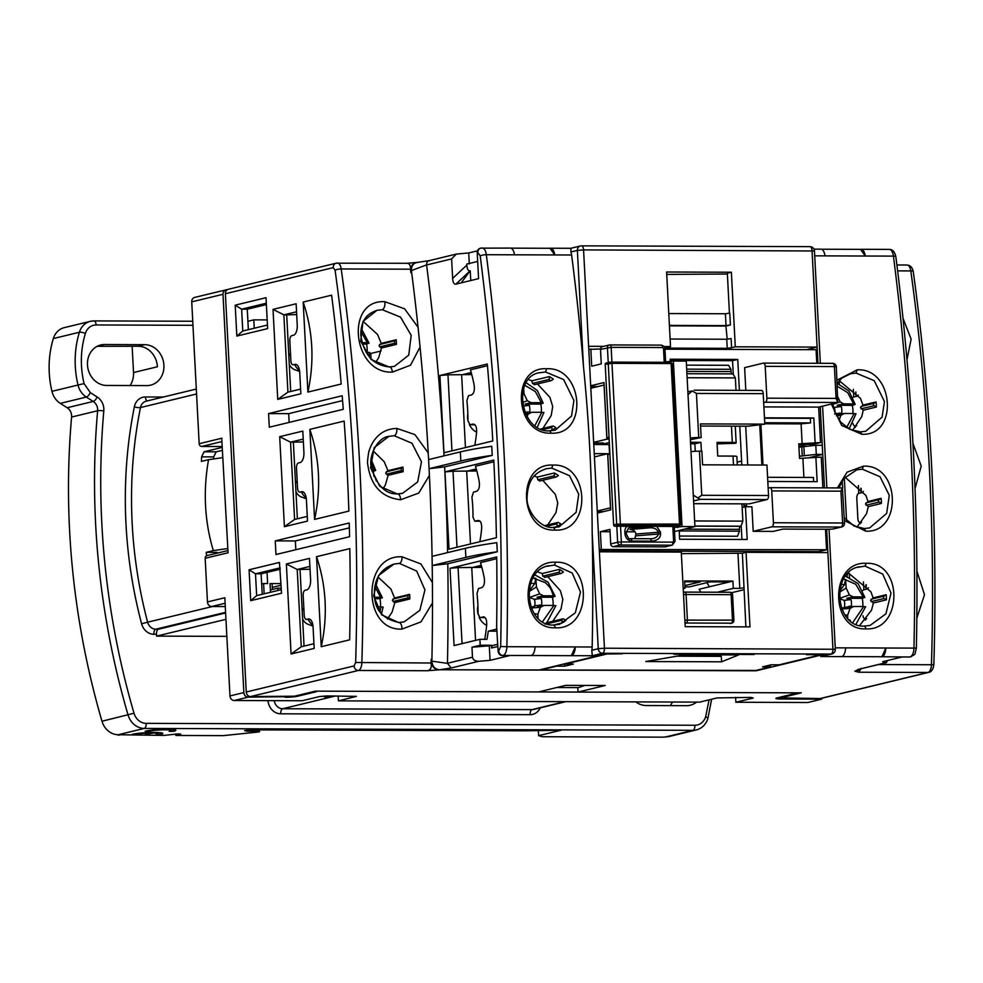 <?xml version="1.0" encoding="UTF-8"?>
<svg xmlns="http://www.w3.org/2000/svg" width="983" height="983" viewBox="0 0 983 983"><rect width="100%" height="100%" fill="white"/><g stroke="black" fill="none" stroke-linecap="round" stroke-linejoin="round"><path stroke-width="1.47" d="M844.52 523.214A3.662 3.662 0 0 1 841.718 526.974A3.662 3.195 -103.6 0 1 841.055 527.048A3.662 1.745 -89.8 0 0 842.222 525.684A3.662 1.745 -89.8 0 0 842.591 522.993L844.52 523.214L842.406 487.937L770.021 487.679A3.662 1.745 90.2 0 1 771.741 490.922L773.412 522.747A3.662 1.745 90.2 0 1 771.864 526.814L753.199 531.324L751.909 506.773L745.47 506.749L747.191 539.483L679.609 539.249L679.142 530.415M674.522 531.533L694.932 526.605L682.055 526.556L672.888 527.588L673.601 541.228L672.851 542.137L621.354 541.952A2.74 1.315 -89.8 0 1 620.199 545A2.74 2.396 -103.6 0 1 617.643 542.26L621.354 541.952L620.531 526.274M745.814 390.374L744.623 367.642L763.287 363.132A3.662 1.745 90.2 0 1 763.484 363.108A3.662 1.745 90.2 0 1 765.216 366.34L766.875 398.176L836.066 398.41L837.737 402.477L818.642 407.097L820.498 442.559L813.125 444.353L798.786 444.304M599.261 549.472L826.556 549.767L818.741 551.647L599.347 550.898M746.589 505.938L743.959 505.938L743.848 503.861M741.809 464.959L739.769 426.167M588.78 349.42L600.502 348.965M664.975 349.186L816.074 349.702L816.787 363.292M746.638 506.749L746.564 505.299L743.959 505.938M768.153 488.109L769.812 487.703A3.662 1.745 90.2 0 1 770.021 487.679M745.704 426.192L747.744 464.984M766.875 398.176A3.662 1.745 90.2 0 1 765.327 402.231L763.68 402.625M825.487 529.235L826.556 549.767M820.498 442.559L798.761 443.874L799.535 458.422L821.26 457.12L822.869 487.863M590.808 348.928L591.717 366.204L601.264 363.894L600.502 349.346A2.74 2.396 76.4 0 1 602.763 346.618M670.308 361.793L670.173 359.2L737.754 359.434L739.376 390.349M590.685 385.791L603.992 382.571L606.904 438.037L609.03 437.128M733.269 374.412L732.544 360.7L670.246 360.478M597.689 386.589L590.734 386.565M742.153 507.547L745.47 506.749M635.092 531.828L626.294 531.791M610.062 531.742L600.38 531.705L601.289 548.981M841.718 526.974L832.81 529.038A9.154 0.934 177 0 1 827.108 529.235L782.861 529.087L773.314 531.398L753.199 531.324M767.588 477.308L813.433 477.468L813.654 481.633M759.773 425.234L761.862 465.033M764.491 418.193L810.336 418.353L810.57 422.899L764.725 422.739M763.902 406.913L818.642 407.097M741.919 539.47L741.182 525.536M600.38 531.705L609.939 529.395L610.701 543.943A2.74 2.396 76.4 0 0 613.257 546.683L664.741 546.855A3.662 3.195 76.4 0 0 665.417 546.781L672.36 545.098L675.038 541.4L674.326 527.76L672.888 527.588M609.927 454.281L607.764 454.404L610.664 509.882L597.357 513.101M773.412 522.747L842.591 522.993L840.932 491.168L842.406 487.937M767.809 481.473L817.156 481.645L815.878 457.095M815.104 442.547L813.826 417.996L764.467 417.824M836.066 398.41L834.395 366.585L836.324 366.806L837.737 402.477L765.327 402.231M732.544 360.7L737.754 359.434M694.932 526.605L686.257 361.093L673.38 361.056L664.213 362.088L663.5 348.449L662.653 347.54L611.156 347.355L600.502 349.346M606.904 438.037L609.079 438.049M760.94 425.061L763.029 465.033M810.57 422.899L801.096 423.882L764.786 423.759M810.336 418.353L813.826 417.996M803.897 477.431L802.902 458.434M802.14 443.886L801.096 423.882M673.38 361.056L682.055 526.556M677.717 527.601L677.643 526.212M634.932 538.672L635.915 534.027C635.411 531.287 633.433 529.763 629.992 529.468L649.812 527.822C654.137 527.601 656.988 529.051 658.364 532.172L658.463 533.99L660.539 533.904C660.564 538.07 657.652 540.478 651.827 541.154L631.774 541.08C627.842 540.638 625.569 538.205 624.955 533.781L624.856 531.963A7.323 6.389 -103.6 0 1 626.982 526.298M656.73 526.396L660.453 532.086L660.551 533.904M624.955 533.781L626.392 533.953L626.294 532.135L628.911 527.859A4.571 3.993 -103.6 0 1 629.747 527.76L649.812 527.822L650.82 526.372M651.827 541.154L650.377 538.745L630.631 538.672M650.635 538.733L650.377 538.745C654.715 538.758 657.406 537.173 658.463 533.99L636.013 535.846M695.251 451.295L694.858 443.812L690.594 443.8M686.466 365.135L728.538 365.283L730.947 369.301L731.069 371.574A2.74 1.315 -89.8 0 0 731.979 373.884M737.299 464.947L736.857 456.542A7.323 0.75 177 0 0 733.023 456.087L717.737 456.038L717.025 442.399L732.31 442.448A7.323 0.75 -3 0 1 736.144 442.903A7.323 0.75 -3 0 1 735.272 443.308L717.099 443.886M679.265 532.639L679.904 530.955L739.437 531.164L737.508 536.239L679.437 536.042M694.895 526.04L740.936 526.2L742.865 521.125L741.956 503.849L749.206 503.874L766.998 499.573A3.662 1.745 -89.8 0 0 768.546 495.518L766.949 465.045L702.587 464.824L701.874 451.185L699.454 451.172A8.233 0.848 177 0 0 691 451.652M679.867 530.242L679.904 530.955M740.936 526.2L740.494 526.31A2.74 1.315 -89.8 0 0 739.339 529.346L684.352 529.161M739.437 531.164L739.339 529.346M736.009 390.337L735.358 377.902L732.949 373.884L686.92 373.724M686.675 369.153L730.947 369.301M690.508 442.301L700.928 442.338L694.858 443.812M690.373 439.708L701.149 437.546L700.437 423.906L764.799 424.128L763.201 393.667A3.662 1.745 -89.8 0 0 761.481 390.423A3.662 1.745 -89.8 0 0 761.272 390.448M690.287 438.013A8.233 0.848 -3 0 1 698.741 437.533L701.149 437.546M700.928 442.338L701.395 451.185M699.454 451.172L701.764 495.285L697.819 497.963L700.215 499.339L693.58 500.949M697.819 497.963L693.273 495.063M694.637 520.965L742.865 521.125M741.956 503.849L693.728 503.689M735.358 377.902L687.129 377.742M688.014 394.601L692.216 390.976L696.431 393.433L698.741 437.533M692.216 390.976L687.854 391.639M700.547 426.032L748.075 426.204L764.799 424.128M600.687 442.977L600.724 443.616L604.754 443.628L609.313 442.522M604.791 444.549L604.754 443.628M593.683 442.952L603.329 442.989L600.724 443.616M603.439 511.627L597.283 511.602M604.127 385.053L590.82 388.26M593.658 442.362L606.892 439.168L604.053 385.053M597.246 511.025L610.566 507.818M610.492 507.818L607.654 453.716L594.42 456.911M606.892 439.168L609.128 439.168M607.654 453.716L609.89 453.716M301.511 492.127A16.023 14.18 75.7 0 0 306.204 497.902M295.957 491.672A10.063 8.921 75.7 0 0 301.658 497.091L306.315 498.75M373.859 476.337A27.094 23.997 75.7 0 0 373.835 475.919A27.094 23.997 75.7 0 0 373.245 471.373L372.139 471.373M297.149 480.589A10.063 8.921 75.7 0 0 295.527 483.489M370.996 462.944L373.884 469.96L375.715 470.427L373.245 471.373M376.292 480.97L376.452 479.753L375.703 479.606M371.144 459.442L375.715 470.427M371.807 469.96L373.884 469.96M308.183 619.425A16.023 14.18 75.7 0 0 312.877 625.213M302.629 618.983A10.063 8.921 75.7 0 0 308.33 624.402L312.987 626.06M380.47 606.88A27.094 23.997 75.7 0 0 380.507 603.23A27.094 23.997 75.7 0 0 379.917 598.684L374.818 598.684M303.821 607.887A10.063 8.921 75.7 0 0 302.199 610.799M374.904 586.495L380.556 597.271L382.387 597.738L379.917 598.684M382.879 607.175L381.06 606.88L379.893 611.573M375.481 583.927L382.387 597.738M381.06 606.88L377.288 606.88M374.609 597.271L380.556 597.271M843.721 578.975L855.763 584.271L863.16 596.902L864.868 597.381L862.238 598.328L846.781 598.278L850.971 599.581A14.204 12.398 -103.6 0 1 851.315 606.106L841.989 608.084M862.791 606.511A27.094 23.653 76.4 0 0 862.238 598.328M845.564 576.222L858.085 583.57L864.868 597.381M865.359 606.83L863.664 606.523L852.765 622.558M846.781 598.278L853.146 596.865L849.386 594.924L846.179 588.031L845.601 579.442L844.422 584.738L839.494 591.324M853.146 596.865L863.16 596.902M847.727 618.442L847.616 615.272L850.086 608.403L853.649 606.486L847.248 607.371L849.558 606.13M863.664 606.523L853.649 606.486M839.15 598.549L844.053 600.343A10.506 9.166 -103.6 0 1 844.397 607.027M844.053 600.343L850.971 599.581M839.384 592.282L846.179 588.031M845.22 600.392L849.201 599.532M839.273 598.5L849.386 594.924M841.694 609.005L850.086 608.403M844.839 614.879L847.616 615.272M683.406 592.491A2.74 2.396 -103.6 0 1 684.635 592.11A2.74 1.315 90.2 0 1 684.795 592.085L729.841 592.245A2.74 2.74 0 0 1 732.581 594.85L731.143 594.678A2.74 1.315 -89.8 0 0 730.652 592.835A2.74 1.315 -89.8 0 0 729.841 592.245A2.74 1.315 -89.8 0 0 729.693 592.258L684.942 592.11M730.013 623.492A2.74 2.396 76.4 0 0 730.516 623.431L731.819 623.124A2.74 2.396 -103.6 0 1 731.315 623.173L686.257 623.025A2.74 2.396 -103.6 0 1 684.991 622.62M683.406 592.344L684.131 592.159A2.74 2.74 0 0 1 684.795 592.085A2.74 1.315 90.2 0 1 686.085 594.518L683.517 594.654M676.943 526.347A1.376 1.204 -103.6 0 1 676.451 526.47L614.903 526.249A1.376 1.204 -103.6 0 1 613.625 524.885L605.209 364.386A1.376 1.204 -103.6 0 1 606.351 363.022M294.839 364.816A16.023 14.18 75.7 0 0 299.532 370.603M289.285 364.374A10.063 8.921 75.7 0 0 294.986 369.792L299.643 371.439M367.126 352.27A27.094 23.997 75.7 0 0 367.163 348.609A27.094 23.997 75.7 0 0 366.573 344.062L362.309 344.062M290.476 353.278A10.063 8.921 75.7 0 0 288.855 356.178M360.884 331.16L367.212 342.649L369.043 343.116L366.573 344.062M369.534 352.565L367.716 352.27L367.335 354.285M361.252 328.42L369.043 343.116M367.716 352.27L365.995 352.27M361.904 342.649L367.212 342.649M281.101 585.254L272.279 587.379M264.144 593.818L263.604 583.558L267.622 583.57L267.044 572.401M281.015 583.619L270.042 583.583L270.497 592.282M254.241 328.236L253.811 319.868L267.192 319.905M247.9 321.294L253.811 319.868M263.604 583.558L261.675 584.025M866.084 587.318L867.399 588.78M467.847 413.769A16.023 14.241 75.5 0 0 467.589 417.775A16.023 14.241 75.5 0 0 467.933 420.441M469.407 424.754A16.023 14.241 75.5 0 0 476.583 432.164C476.78 426.708 475.526 424.029 472.835 424.091L469.751 424.816L474.998 424.828M541.338 412.282A27.094 24.084 75.5 0 0 541.375 408.621A27.094 24.084 75.5 0 0 540.785 404.074L525.045 404.087L529.321 405.365A14.204 12.632 -104.5 0 1 529.665 411.889L525.524 413.179L531.631 412.282L528.006 414.224L527.06 416.792M524.885 385.324L535.366 391.59L541.326 402.661L543.194 403.128L540.785 404.074M543.685 412.565L541.83 412.27L534.936 425.528M526.274 382.817L537.271 390.448L543.194 403.128M541.83 412.27L531.631 412.282M525.045 404.087L531.127 402.674L527.306 400.745L524.05 393.864L523.669 388.248M531.127 402.674L541.326 402.661M528.006 414.224L525.721 414.396M527.859 411.926L524.787 412.393M522.563 406.139L529.321 405.365M523.706 406.188L527.515 405.328M522.12 395.154L524.05 393.864M522.17 402.661L527.306 400.745M852.888 413.524A27.094 23.187 77.2 0 0 852.912 409.923A27.094 23.187 77.2 0 0 852.335 405.365L837.184 405.242L841.301 406.557A14.204 12.152 -102.8 0 1 841.645 413.093L837.651 414.334L844.336 413.462L840.846 415.354L839.15 420.159M841.301 406.557L834.211 407.306A10.506 8.982 -102.8 0 1 834.862 410.648A10.506 8.982 -102.8 0 1 834.837 412.27M837.344 386.344L847.715 392.61L853.649 403.927L855.185 404.418L852.335 405.365M855.677 413.868L854.153 413.536L846.682 427.458M837.184 383.419L848.919 390.951L855.185 404.418M854.153 413.536L844.336 413.462M837.184 405.242L843.832 403.841L840.133 401.887L837.897 396.985M843.832 403.841L853.649 403.927M840.846 415.354L836.373 415.662M839.912 413.106L834.567 413.99M835.415 407.355L839.568 406.507M832.798 404.332L840.133 401.887M532.688 577.857L545.467 582.722C550.48 588.117 550.32 586.925 553.417 595.833L555.125 596.312L552.495 597.259L537.037 597.209L541.228 598.5A14.204 12.398 -103.6 0 1 541.572 605.036L535.809 605.626L531.901 607.175M553.048 605.442A27.094 23.653 76.4 0 0 552.495 597.259M477.935 606.007A16.023 13.983 76.4 0 0 478.057 614.301M479.077 617.25A16.023 13.983 76.4 0 0 486.646 625.36M535.133 575.006L548.084 582.219L555.125 596.312M555.616 605.749L553.921 605.442L542.567 621.698M528.915 590.476L530.12 584.873M537.037 597.209L543.402 595.796L539.642 593.855L536.435 586.962L535.858 578.36L534.678 583.669L528.547 591.889M543.402 595.796L553.417 595.833M538.02 618.196L537.873 614.203L540.343 607.334L543.906 605.417L537.504 606.302L539.814 605.061M553.921 605.442L543.906 605.417M539.642 593.855L529.407 597.467L534.31 599.261A10.506 9.166 -103.6 0 1 534.654 605.946M534.31 599.261L541.228 598.5M528.78 591.741L536.435 586.962M535.477 599.311L539.47 598.463M531.164 607.986L540.343 607.334M534.211 613.675L537.873 614.203M420.06 347.048L410.525 365.197L392.45 372.102C352.479 374.228 344.554 299.139 384.894 301.707L404.578 308.797L418.045 327.278M428.207 452.868L414.937 434.621L396.923 428.441C388.027 428.613 380.851 432.065 375.42 438.774C372.729 442.055 370.702 445.877 369.325 450.275C368.846 449.378 366.917 464.099 367.679 463.927C370.579 485.627 381.576 497.57 400.659 499.757C400.302 495.862 399.184 493.908 397.279 493.933L379.782 486.364L370.579 467.736L374.179 447.658L388.887 436.354L394.232 435.739L411.975 443.247L421.461 461.801L417.677 481.928L402.661 493.306L397.955 493.921M411.693 272.709L410.882 272.709A1157.421 552.114 90.2 0 0 410.673 271.173L410.476 269.195C410.685 265.017 409.26 263.063 406.2 263.333M404.038 621.895L398.656 622.522L381.613 614.805L373.651 595.931L378.541 575.559L394.011 564.045L399.405 563.406L416.706 571.074L424.939 589.935L419.852 610.32L404.074 621.883L399.331 622.509M387.486 619.044L392.094 612.114L394.81 602.616L393.065 601.473L408.019 597.861L409.813 598.991A29.293 25.57 76.4 0 0 409.567 594.371L394.576 597.996L390.89 589.063L378.136 577.082M394.576 597.996L392.401 600.294L393.065 601.473M383.149 488.625L385.422 484.803L388.138 475.317L386.393 474.175L401.359 470.55L403.141 471.68A29.293 25.57 76.4 0 0 402.895 467.06L387.904 470.697L384.218 461.752L373.159 450.853M387.904 470.697L385.729 472.983L386.393 474.175M394.404 366.376L389.108 366.991L371.07 359.495L360.7 341.15L362.997 321.441L376.956 310.321L382.264 309.706L400.523 317.128L411.189 335.338L408.744 355.133L394.441 366.364L389.784 366.978M375.653 362.481L378.75 357.505L381.465 348.007L379.721 346.864L394.687 343.239L396.468 344.369L396.223 339.762L381.232 343.386L377.546 334.441L363.403 321.674M381.232 343.386L379.057 345.672L379.721 346.864M381.085 350.98L370.788 353.462L371.058 358.697M297.37 518.791L293.364 442.178L303.366 441.895M304.042 646.089L300.036 569.489L310.038 569.206M300.601 389.084L287.921 392.156L283.866 314.855L296.547 311.795M313.946 643.705L301.265 646.765L297.21 569.476L309.891 566.405M307.274 516.394L294.593 519.454L290.538 442.166L303.219 439.106M755.89 670.455L439.733 669.755C434.449 669.644 431.598 666.609 431.218 660.625L431.119 663.009C431.795 667.432 430.603 670.001 427.544 670.725L358.353 670.48L250.518 696.578L294.519 696.197L315.346 691.147L538.61 691.921L565.741 685.36L605.159 685.495L578.029 692.069L801.292 692.843L780.453 697.881L820.117 698.544A4.571 3.993 76.4 0 0 820.952 698.446L928.8 672.36A4.571 3.993 -103.6 0 1 927.964 672.458L858.773 672.225L861.231 668.391M431.218 660.625L431.144 659.347L431.918 659.347M780.453 697.881L780.416 697.094M578.029 692.069L577.807 687.793L584.873 685.434M250.518 696.578A4.571 3.993 -103.6 0 1 246.254 692.007L225.377 293.72A4.571 3.993 76.4 0 1 228.326 289.285L336.161 263.198A4.571 3.993 -103.6 0 1 337.009 263.1A8.233 3.932 90.2 0 1 337.464 263.039A8.233 3.932 90.2 0 1 341.212 268.949A1157.421 552.114 90.2 0 1 359.643 463.902A1157.421 552.114 90.2 0 1 361.855 662.775A8.233 3.932 90.2 0 1 358.353 670.48A4.571 3.993 -103.6 0 1 354.089 665.921L246.254 692.007M431.144 659.347A1157.421 552.114 90.2 0 1 431.095 660.945M912.937 443.407L921.206 466.089L915.038 488.637M903.008 318.271L911.13 339.135L906.977 359.766M916.906 571.246L924.499 594.678L916.832 618.16M275.252 540.883L275.965 554.523L349.579 536.718A1139.113 543.378 90.2 0 0 349.235 522.981L275.252 540.883L295.367 540.945L349.358 527.883M268.58 413.573L269.293 427.212L343.276 409.309A1139.113 543.378 90.2 0 0 342.195 395.768L268.58 413.573L288.695 413.646L342.588 400.609M236.829 336.075L235.207 305.16L266.024 297.702L267.646 328.617L236.829 336.075L242.776 331.013L241.634 309.19L266.319 303.219M281.519 593.24L250.69 600.687L249.08 569.771L279.455 562.423L281.519 593.24M314.572 519.393L309.854 429.374L344.148 421.08A1139.113 543.378 90.2 0 1 348.867 511.099L314.572 519.393C321.244 488.711 319.672 458.705 309.854 429.374M297.542 488.06A4.571 2.187 -89.8 0 0 299.692 492.114A4.571 2.187 -89.8 0 0 299.95 492.09L301.572 491.697A9.154 4.362 90.2 0 1 302.088 491.635A9.154 4.362 90.2 0 1 306.401 499.733L307.519 521.101L284.406 526.691L279.688 436.673L302.801 431.082L303.919 452.45A9.154 4.362 90.2 0 1 300.048 462.588L298.427 462.981A4.571 2.187 -89.8 0 0 296.497 468.055L297.542 488.06M321.244 646.703L316.526 556.685L349.813 548.625A1139.113 543.378 90.2 0 1 349.665 639.835L321.244 646.703C327.917 616.022 326.344 586.003 316.526 556.685M304.214 615.37A4.571 2.187 -89.8 0 0 306.364 619.425A4.571 2.187 -89.8 0 0 306.622 619.388L308.244 618.995A9.154 4.362 90.2 0 1 308.76 618.934A9.154 4.362 90.2 0 1 313.073 627.043L314.191 648.411L291.066 654.002L286.36 563.984L309.473 558.381L310.591 579.761A9.154 4.362 90.2 0 1 306.721 589.898L305.099 590.291A4.571 2.187 -89.8 0 0 303.169 595.366L304.214 615.37M307.9 392.094L303.182 302.064L331.603 295.183A1139.113 543.378 90.2 0 1 341.187 384.034L307.9 392.094C314.572 361.4 312.999 331.394 303.182 302.064M290.87 360.749A4.571 2.187 -89.8 0 0 293.02 364.804A4.571 2.187 -89.8 0 0 293.278 364.779L294.9 364.386A9.154 4.362 90.2 0 1 295.416 364.324A9.154 4.362 90.2 0 1 299.729 372.422L300.847 393.79L277.734 399.393L273.016 309.362L296.129 303.772L297.247 325.14A9.154 4.362 90.2 0 1 293.376 335.289L291.754 335.682A4.571 2.187 -89.8 0 0 289.825 340.745L290.87 360.749M429.399 475.416L418.758 493.073L400.659 499.757M432.483 602.96L420.982 621.883L402.047 629.071C361.99 631.295 361.879 554.24 402.121 556.82L420.933 563.984L432.397 582.6M418.389 262.363C413.106 262.412 410.587 265.435 410.82 271.431L410.882 272.709M407.011 263.284L336.161 263.198A4.571 3.993 -103.6 0 0 333.225 267.634L225.377 293.72M290.698 391.48L286.692 314.867L296.694 314.585M280.253 569.206L261.134 573.826L262.215 594.285M266.381 304.583L247.274 309.215L248.343 329.674M235.207 305.16L241.634 309.19L247.274 309.215M242.776 331.013L267.462 325.041M249.08 569.771L255.506 573.814L256.649 595.637L250.69 600.687M281.322 589.665L256.649 595.637M280.18 567.842L255.506 573.814L261.134 573.826M279.688 436.673L290.538 442.166L293.364 442.178M284.406 526.691L294.593 519.454M286.36 563.984L297.21 569.476L300.036 569.489M291.066 654.002L301.265 646.765M273.016 309.362L283.866 314.867L286.692 314.867M277.734 399.393L287.921 392.156M295.822 549.718L295.367 540.945M289.149 422.407L288.695 413.646M394.81 602.616L409.813 598.991M388.138 475.317L403.141 471.68M409.567 594.371L407.896 595.489L408.019 597.861M402.895 467.06L401.224 468.191L401.359 470.55M381.465 348.007L396.468 344.369M396.223 339.762L394.552 340.88L394.687 343.239M826.654 529.235L832.933 648.989A4.571 2.187 90.2 0 1 830.991 654.064A4.571 3.993 76.4 0 0 831.839 653.965A4.571 4.571 0 0 0 835.329 649.271L829.038 529.223M838.978 487.924L843.537 478.782L856.832 469.8L862.275 469.161L880.018 476.743L889.271 495.272L886.666 513.433L869.66 527.92L864.512 528.559M849.877 373.884L856.058 373.061L874.206 380.667L884.454 401.58L882.095 417.111L865.765 431.242L860.629 431.881M857.508 567.351L865.015 566.122L882.746 574.072L891.028 593.118L885.916 613.834L870.09 625.421L864.88 626.073M555.112 530.07C518.913 532.172 515.891 462.919 552.888 465.082C590.169 463.177 591.913 532.405 555.112 530.07L553.81 527.466C539.667 528.965 526.175 509.919 527.085 497.742C527.797 477.91 536.325 472.282 546.253 468.731L551.733 468.092L569.464 475.661L578.729 494.191L576.124 512.352L559.13 526.839L553.957 527.478M546.953 566.282L554.461 565.041L572.192 572.991L580.486 592.049L575.362 612.753L559.548 624.34L554.326 625.004M539.335 372.815L545.516 371.979L563.664 379.585L573.912 400.499L571.553 416.03L555.223 430.173L550.075 430.8M868.026 501.502L865.507 504.033L868.296 506.626L881.382 503.456A29.748 25.976 76.4 0 0 881.112 498.332L868.026 501.502L865.888 495.432L844.901 477.099M856.893 527.244L866.515 513.753L868.296 506.626M862.976 405.107L860.457 407.65L863.246 410.23L876.332 407.073A29.748 25.976 76.4 0 0 876.062 401.949L862.976 405.107L860.469 398.385L839.212 380.679M852.482 430.419L861.759 416.645L863.246 410.23M873.076 597.897L870.557 600.429L873.346 603.021L886.433 599.851A29.748 25.976 76.4 0 0 886.162 594.727L873.076 597.897L870.938 591.827L848.403 573.003M859.707 625.458L871.565 610.148L873.346 603.021M547.678 524.922L555.96 512.671L557.779 502.977L555.334 494.363L542.739 480.294M552.741 621.305L561.023 609.067L562.829 599.36L560.384 590.746L547.789 576.677M542.837 428.477L551.205 415.563L552.716 406.581L549.915 397.316L537.443 383.96M556.968 523.792A1.376 1.204 -103.6 0 1 558.713 522.612L560.9 524A29.748 25.976 76.4 0 1 557.115 526.544L556.968 523.792L546.671 526.286M562.018 620.175A1.376 1.204 -103.6 0 1 563.763 619.007L565.95 620.396A29.748 25.976 76.4 0 1 562.165 622.939L562.018 620.175L547.089 623.787M545.135 624.266L546.29 622.866L562.903 618.848M551.918 427.396A1.376 1.204 -103.6 0 1 553.662 426.229L555.85 427.605A29.748 25.976 76.4 0 1 552.065 430.161L551.918 427.396L542.739 429.62M461.211 282.846L470.12 270.829L455.891 284.136L478.574 278.644L477.222 252.729A4.571 3.993 76.4 0 1 480.171 248.294L480.798 248.146A4.571 3.993 -103.6 0 1 481.645 248.048A9.154 4.362 90.2 0 1 482.149 247.986A9.154 4.362 90.2 0 1 486.327 254.708L514.49 254.806A9.154 4.362 -89.8 0 0 510.312 248.085L480.798 248.146A4.571 3.993 -103.6 0 0 477.861 252.582L477.222 252.729M455.891 284.136C454.011 284.431 452.917 282.514 452.635 278.398L451.615 258.922L456.272 254.081L468.719 252.95L469.309 263.862M477.677 261.441L466.802 264.071L466.864 265.091C467.158 269.207 468.24 271.124 470.12 270.829M470.243 270.804L470.746 280.548M468.719 252.95L477.492 250.825M510.816 248.146L550.025 248.281A9.154 4.362 90.2 0 1 550.529 248.22A9.154 4.362 90.2 0 1 554.719 254.941L514.49 254.806M821.358 249.227L860.567 249.363A9.154 4.362 90.2 0 1 861.083 249.301A9.154 4.362 90.2 0 1 865.261 256.022L825.032 255.875A9.154 4.362 -89.8 0 0 820.854 249.166L813.961 249.141M860.567 249.363L865.261 256.022L893.424 256.121A9.154 4.362 -89.8 0 0 889.234 249.399C892.515 249.277 894.727 251.722 895.857 256.747A4.571 1.081 172.7 0 0 893.424 256.121A1284.093 612.544 -89.8 0 1 913.969 648.116L916.365 648.03C914.239 656.939 915.763 653.277 910.922 656.742A4.571 3.993 -103.6 0 1 910.086 656.841A9.154 4.362 -89.8 0 0 913.969 648.116L885.806 648.018A9.154 4.362 90.2 0 1 881.923 656.742L841.694 656.607A9.154 4.362 -89.8 0 0 845.577 647.871L885.806 648.018L881.923 656.742L909.447 657A4.571 3.993 76.4 0 0 910.602 656.804M570.791 248.294L580.326 245.983A4.571 3.993 -103.6 0 1 581.162 245.885A4.571 2.187 90.2 0 1 581.408 245.848A4.571 2.187 90.2 0 1 583.57 249.903L814.452 250.984A4.571 4.571 0 0 0 809.894 246.647A4.571 2.187 -89.8 0 0 809.648 246.672M570.939 248.355L570.914 251.98A9.154 4.362 90.2 0 1 571.615 255.002A1284.093 612.544 -89.8 0 1 583.447 366.18C588.989 421.338 591.901 476.927 592.184 532.946L598.254 648.706L604.447 648.202L594.248 453.605L609.263 453.716M550.025 248.281L554.719 254.941L571.615 255.002M417.136 262.436L429.252 260.63L456.272 254.081M429.78 260.593C427.63 260.814 426.561 262.252 426.573 264.894L426.585 264.98A1299.944 620.101 90.2 0 1 444.046 455.854M418.168 262.363C413.585 262.805 411.336 265.533 411.41 270.583L426.573 264.894M497.287 551.77A137.313 14.045 177 0 0 465.868 557.398L465.389 548.305A137.313 14.045 177 0 1 496.808 542.677L497.287 551.77L447.793 563.738L432.213 565.532A1284.093 612.544 90.2 0 1 431.881 661.166C432.336 666.4 434.891 669.251 439.524 669.755L538.696 670.087L606.278 653.744L622.362 653.793L606.929 653.978L565.262 664.066L573.298 664.09L564.623 666.191L556.575 666.155L540.515 670.05L754.526 670.787L770.586 666.904L762.538 666.879L771.213 664.778L779.261 664.803L820.928 654.727L806.453 654.666L823.496 654.494L755.915 670.848M664.201 346.557L670.517 346.581L666.609 272.008L731.377 272.242L727.334 273.213L729.435 313.196M822.587 406.151L826.875 487.875M837.369 487.912L847.113 472.135L863.443 466.151C900.723 464.259 902.455 533.486 865.667 531.139L844.372 520.535M837.025 380.163L857.213 369.841C893.67 367.581 899.334 436.28 861.772 434.265L841.694 425.442L831.335 404.025M866.183 563.32C903.291 561.305 903.021 631.074 866.035 628.874C829.48 630.816 829.505 561.047 866.183 563.32L865.015 566.122M731.377 272.242L735.284 346.802L817.106 347.085L817.954 363.292M609.534 453.654L609.055 444.562L593.769 444.5L588.62 346.299L603.648 346.348M535.035 646.802L575.264 646.937A9.154 4.362 90.2 0 1 571.369 655.673L531.152 655.526A9.154 4.362 -89.8 0 0 535.035 646.802L506.872 646.703A9.154 4.362 90.2 0 1 502.989 655.44L531.152 655.526M592.159 646.998A9.154 4.362 90.2 0 1 591.791 650.279L592.294 655.747L571.369 655.673L575.264 646.937L592.159 646.998A1284.093 612.544 -89.8 0 0 592.184 532.946M555.493 627.793C518.926 629.747 518.963 559.978 555.628 562.239C592.749 560.236 592.479 630.005 555.493 627.793L554.031 625.004L559.548 624.352M551.217 433.184C514.379 434.953 510.275 366.266 546.659 368.76C583.116 366.512 588.78 435.211 551.217 433.184L549.78 430.8L555.223 430.173M447.609 552.606A1299.944 620.101 90.2 0 0 444.623 466.9L492.237 455.375L491.758 446.282A137.313 14.045 177 0 0 460.339 451.91L428.588 459.589A1284.093 612.544 90.2 0 1 429.067 468.682A1284.093 612.544 90.2 0 1 432.065 556.366A1284.093 612.544 90.2 0 1 432.213 565.532L465.868 557.398M447.793 563.738A1299.944 620.101 90.2 0 1 447.449 663.279L451.123 667.985L439.524 669.755M472.479 657.222L471.963 647.219L480.208 645.229L479.901 639.319L454.072 645.561L450.017 568.272L496.722 556.968A1270.368 605.995 90.2 0 1 496.648 626.97L498.098 651.029A4.571 3.993 76.4 0 0 502.35 655.587L509.599 655.612L490.062 660.343L478.918 661.252C475.17 661.276 473.02 659.937 472.479 657.222L447.449 663.279M500.666 646.507C503.456 513.986 496.636 383.788 480.196 255.912A4.571 1.081 -7.3 0 1 486.327 254.708A1284.093 612.544 90.2 0 1 506.872 646.703L500.666 646.507L498.725 650.869A4.571 3.993 76.4 0 0 502.989 655.44L502.35 655.587M449.022 549.165L444.967 471.877L493.785 460.069A1270.368 605.995 90.2 0 1 496.427 537.701L449.022 549.165M443.972 452.782L439.917 375.481L487.322 364.017A1270.368 605.995 90.2 0 1 492.778 440.974L443.972 452.782M411.41 270.583A1284.093 612.544 90.2 0 1 428.588 459.589M727.199 339.16A1274.939 608.17 -89.8 0 0 725.909 326.049L730.406 324.968L729.779 313.147L725.405 313.761L726.032 325.582L730.406 324.968M670.517 346.581L665.921 348.105L727.223 348.326L726.744 339.233L731.119 338.607L731.598 347.699L735.284 346.802M727.383 274.011L666.732 274.417M865.937 584.578L866.183 589.222M855.837 391.971L856.07 396.444M860.887 488.182L861.133 492.827M841.694 656.607L820.78 656.533L831.839 653.965M820.227 406.716L822.255 445.299L815.816 445.274L816.295 454.367L822.734 454.392L824.479 487.875M570.914 251.98L577.377 250.419A4.571 3.993 -103.6 0 1 580.326 245.983A4.571 4.571 0 0 1 581.408 245.848L809.894 246.647A4.571 2.187 -89.8 0 1 812.056 250.702L817.106 347.085L806.429 349.678M727.223 348.326L731.598 347.699M496.747 558.688L480.515 562.62A146.467 127.851 -103.6 0 1 484.214 577.635C484.975 583.202 484.041 586.581 481.412 587.785L478.586 588.461L476.988 593.535A146.467 127.851 76.4 0 1 478.033 613.539L479.851 617.594L485.098 617.607M462.059 643.632L458.066 567.596L450.017 568.272M458.066 567.596L481.842 567.363M481.301 565.336L473.056 567.338L481.498 566.061M497.054 631.184L488.281 631.16A146.467 127.851 -103.6 0 1 486.941 639.343L479.901 639.319M480.208 645.229L491.475 645.266L489.301 645.794L471.963 647.219M431.881 661.166L447.449 663.365M465.389 548.305L432.065 556.366M444.623 466.9L429.067 468.682L460.818 461.002L460.339 451.91M492.237 455.375A137.313 14.045 177 0 0 460.818 461.002M493.871 461.777L475.465 466.225A146.467 127.851 -103.6 0 1 479.163 481.24C479.925 486.806 478.991 490.185 476.362 491.389L473.523 492.078L471.938 497.152A146.467 127.851 76.4 0 1 472.983 517.156L474.801 521.199L480.048 521.223M457.009 547.236L453.016 471.213L444.967 471.877M453.016 471.213L476.792 470.98M476.239 468.952L467.994 470.943L476.448 469.665M487.47 365.713L470.415 369.841A146.467 127.851 -103.6 0 1 474.113 384.844C474.863 390.411 473.941 393.802 471.312 394.994L468.473 395.682L466.888 400.757A146.467 127.851 76.4 0 1 467.933 420.761L469.997 424.779L474.961 424.803M451.947 450.853L447.965 374.818L439.917 375.481M447.965 374.818L471.742 374.584M471.189 372.557L462.944 374.548L471.385 373.27M807.227 444.328L798.896 446.343M668.796 313.565L725.405 313.761M858.773 672.225L854.866 671.192L858.81 670.148M861.341 492.778A1284.093 612.544 -89.8 0 0 861.157 488.502M855.087 671.192L858.22 669.386L886.396 662.677L882.673 661.694L902.21 656.976L909.447 657M887.551 660.515L886.396 662.677M863.43 581.924L863.836 589.788L866.625 589.112A9.154 4.362 90.2 0 0 868.444 587.785M865.359 618.934L865.421 620.076M853.33 389.354L853.736 397.009M855.259 426.155L855.333 427.445M858.368 485.528L858.786 493.392M860.309 522.538L860.371 523.681M754.158 654.494L673.699 654.211L754.145 654.26M721.559 661.805L645.77 661.547L685.102 654.752L738.663 654.936L721.559 661.805L721.276 656.349L718.327 654.875M827.87 552.606L746.06 552.323L749.968 626.884L685.2 626.663L681.293 552.09L599.384 551.807M822.255 445.299L822.734 454.392L808.333 457.869M769.357 551.488L769.406 552.397M726.744 339.233L670.123 339.037M553.368 527.453L557.115 526.544M554.301 472.995L554.449 475.747A1.376 1.204 -103.6 0 0 556.329 476.939L558.369 475.563A29.748 25.976 76.4 0 0 554.301 472.995L537.16 477.136L534.359 476.03M553.736 624.979L562.165 622.939M559.364 569.378L559.499 572.143A1.376 1.204 -103.6 0 0 561.379 573.335L563.419 571.959A29.748 25.976 76.4 0 0 559.364 569.378L542.211 573.531L537.861 571.934M549.485 430.775L552.065 430.161M549.251 376.6L549.399 379.364A1.376 1.204 -103.6 0 0 551.266 380.544L553.318 379.18A29.748 25.976 76.4 0 0 549.251 376.6L531.803 380.826L528.657 379.61M488.281 631.16L496.943 629.059M483.439 616.82L482.948 616.882C485.627 616.808 486.88 619.487 486.696 624.918A146.467 127.851 -103.6 0 1 484.68 639.331M483.919 616.882L480.109 617.57L485.061 617.582M471.754 567.646L475.563 640.363M493.884 645.266A2.74 2.396 76.4 0 0 491.611 647.994L491.475 645.266M489.301 645.794L490.062 660.343M479.851 541.707A146.467 127.851 -103.6 0 0 481.645 528.522C481.83 523.091 480.576 520.412 477.885 520.486L475.059 521.174L480.011 521.187M466.692 471.262L470.513 543.968M476.595 432.139A146.467 127.851 -103.6 0 1 474.801 445.324M461.641 374.867L465.451 447.584M815.816 445.274L798.946 447.191M741.6 461.064L737.152 462.133M669.411 325.398L726.032 325.582M862.841 590.513A4.571 2.187 90.2 0 1 863.787 589.8M866.637 618.577L865.31 618.897A4.571 2.187 90.2 0 1 865.065 618.934A4.571 2.187 90.2 0 1 863 615.763M849.3 573.273L849.521 577.5M847.272 576.677L847.162 574.441M839.384 384.156L839.199 380.691M846.535 520.462L844.299 477.812M746.06 552.323L742.362 553.208L745.876 626.871M770.389 664.975L770.586 666.904M564.267 663.906L564.623 666.191M564.525 664.373L565.803 664.066M676.759 656.189L721.276 656.349M742.362 553.208L681.366 553.638M799.412 456.284L816.295 454.367M804.327 455.608L803.848 446.515M866.035 502.866L879.072 499.708L881.112 498.332M879.072 499.708A1.376 1.204 76.4 0 0 879.195 502.067L881.382 503.456M801.059 444.304L800.862 445.864M860.985 406.471L874.022 403.313L876.062 401.949M874.022 403.313A1.376 1.204 76.4 0 0 874.145 405.684L876.332 407.073M850.406 620.887A1.376 1.204 76.4 0 0 849.14 619.806M847.039 574.465L846.99 574.477A1.376 1.204 76.4 0 0 847.899 573.507M871.085 599.249L884.122 596.103L886.162 594.727M884.122 596.103A1.376 1.204 76.4 0 0 884.245 598.463L886.433 599.851M554.449 475.747L537.812 479.778L537.16 477.136M537.812 479.778L539.913 480.908M559.499 572.143L542.874 576.161L542.211 573.531M542.874 576.161L544.963 577.304M549.399 379.364L532.516 383.444L531.803 380.826M532.516 383.444L534.629 384.574M802.239 455.596L801.759 446.503M669.435 325.852L725.909 326.049M853.133 397.304A4.571 2.187 90.2 0 1 853.686 397.021L856.525 396.333A9.154 4.362 90.2 0 0 858.294 395.055M856.672 425.762L855.21 426.118A4.571 2.187 90.2 0 1 854.952 426.143A4.571 2.187 90.2 0 1 853.011 423.575M861.587 522.194L860.26 522.514A4.571 2.187 90.2 0 1 860.014 522.538A4.571 2.187 90.2 0 1 857.852 518.483L856.807 498.479A4.571 2.187 90.2 0 1 858.737 493.405L861.575 492.729A9.154 4.362 90.2 0 0 863.393 491.389M842.628 488.035L842.247 480.662M743.934 589.739L731.438 592.761M683.185 588.19L685.016 588.203L684.635 580.928L732.9 581.088L733.281 588.362L739.806 588.387L737.987 553.834M706.912 582.636L709.394 586.777M739.806 588.387L744.18 587.76M685.016 588.203L683.21 588.633M717.443 592.196L733.281 588.362M684.881 585.598L700.474 581.825L684.672 581.776M732.9 581.088L729.435 581.936L710.119 581.862L689.292 586.9L684.942 586.888M700.854 592.147L699.134 589.259L729.435 581.936M334.503 695.964L327.413 697.672A9.154 7.987 -103.6 0 1 323.518 696.05M327.413 697.672L327.327 695.939M225.955 619.327L156.592 636.112L226.852 636.357M246.745 730.197L246.794 731.229L258.062 731.266L259.549 731.696L258.246 732.016L223.338 735.628L175.871 735.456L175.785 733.908M257.988 729.89L258.062 731.266M259.451 729.89L259.549 731.696M175.871 735.456L180.761 734.154L178.365 733.871L163.805 735.419L118.316 734.731M246.794 731.229L244.57 730.578L252.447 729.865L526.79 730.811L561.195 730.185L538.623 735.653L542.333 736.734L662.726 737.152L668.612 736.636L696.32 729.939A18.308 15.986 76.4 0 1 692.966 730.332L144.268 728.428A18.308 15.986 -103.6 0 1 128.036 714.936A732.31 639.257 -103.6 0 1 97.624 410.759L71.587 417.05A9.154 7.987 76.4 0 0 67.176 407.736L93.213 401.445L86.332 397.071L60.282 403.374L67.176 407.736M130.075 385.533A20.594 17.977 76.4 0 0 133.528 372.545L157.403 366.77A20.594 17.977 76.4 0 0 138.222 346.249L97.182 346.311M136.145 733.625L136.195 734.412L132.14 734.399A16.023 1.634 -3 0 1 150.03 732.519A16.023 1.634 -3 0 1 162.822 733.453A16.023 1.634 -3 0 1 160.204 734.498L156.162 734.485A11.44 1.167 177 0 0 158.251 733.699A11.44 1.167 177 0 0 154.147 733.011L145.459 734.129L150.104 732.519M160.106 732.691L160.204 734.498M149.441 733.171L149.49 734.141M150.129 732.999A11.44 1.167 177 0 0 136.195 734.412M149.207 731.266L145.165 731.254A16.023 1.634 -3 0 1 163.055 729.374A16.023 1.634 -3 0 1 175.846 730.308A16.023 1.634 -3 0 1 173.217 731.352L169.174 731.34A11.44 1.167 177 0 0 171.275 730.541A11.44 1.167 177 0 0 161.937 729.878A11.44 1.167 177 0 0 149.207 731.266L149.17 730.48M173.131 729.533L173.217 731.352M538.34 730.111L538.623 735.653M51.952 391.332L78.001 385.041A91.542 79.906 -103.6 0 1 79.39 332.254A18.308 15.986 -103.6 0 1 90.35 321.33L64.313 327.634A18.308 15.986 76.4 0 0 53.34 338.557A91.542 79.906 -103.6 0 0 51.952 391.332A18.308 15.986 76.4 0 0 60.282 403.374M672.519 702.034L670.369 705.622M696.566 702.12A20.594 17.977 -103.6 0 1 690.275 705.241A20.594 17.977 -103.6 0 1 686.503 705.683L646.273 705.536A20.594 17.977 -103.6 0 1 635.829 701.899M104.505 344.529L144.734 344.677A20.594 17.977 -103.6 0 1 163.694 363.046A20.594 17.977 -103.6 0 1 150.645 385.152A20.594 17.977 -103.6 0 1 146.885 385.594L106.656 385.459A20.594 17.977 -103.6 0 1 87.696 367.089A20.594 17.977 -103.6 0 1 100.733 344.972A20.594 17.977 -103.6 0 1 104.505 344.529L97.993 346.114M53.34 338.557L79.39 332.254A4.571 1.253 17 0 1 85.374 333.446C80.508 349.702 80.065 366.413 84.059 383.591L90.301 392.622A4.571 1.659 122.4 0 1 86.332 397.071A18.308 15.986 76.4 0 1 78.001 385.041L84.059 383.591M90.301 392.622L97.194 396.985A13.725 11.98 -103.6 0 1 103.805 410.955A727.739 635.264 76.4 0 0 134.02 713.24A13.725 11.98 76.4 0 0 146.197 723.353L694.895 725.257A13.725 11.98 76.4 0 0 705.634 716.767L709.099 699.835M156.592 636.112L156.494 634.293A4.571 2.187 90.2 0 1 158.423 629.218L225.623 612.962M133.528 372.545L132.14 346.225M71.587 417.05A732.31 639.257 -103.6 0 0 101.986 721.239A18.308 15.986 -103.6 0 0 118.23 734.731L120.516 734.731L118.353 735.259M225.291 606.548L211.726 606.499A4.571 3.993 -103.6 0 1 207.462 601.94L224.824 597.738L229.973 695.952L243.858 692.585A4.571 3.993 -103.6 0 0 248.121 697.156L285.107 696.689M221.802 439.634L228.068 552.753L221.802 439.634M795.874 692.818L316.366 691.16M578.409 687.596L556.82 687.522M248.121 697.156L234.237 700.51A4.571 3.993 -103.6 0 1 229.973 695.952M234.237 700.51L302.211 700.744L319.573 696.542L327.007 695.939L356.436 696.369L338.422 700.867L699.65 702.12L717.012 697.93L751 697.402L753.224 698.053L735.862 702.255L807.866 702.501L821.751 699.134L821.702 698.274M228.068 552.753L205.177 558.295A2.74 2.396 -103.6 0 1 206.946 555.628L227.614 550.627M205.177 558.295L207.462 601.94M206.688 555.714A426.229 372.066 -103.6 0 1 206.184 552.335L217.206 552.372A413.757 361.179 76.4 0 0 217.317 553.122M243.858 692.585L222.994 294.298A4.571 3.993 -103.6 0 1 225.93 289.862L194.683 297.419A4.571 3.993 76.4 0 0 191.734 301.855L199.168 443.714A2.74 2.396 76.4 0 0 201.724 446.454L221.9 441.576M227.515 548.575L213.323 550.603C204.562 521.322 202.977 491.009 208.556 459.675L201.417 461.396A426.229 372.066 -103.6 0 1 201.638 456.862L204.071 451.787L222.207 447.4M222.367 450.325L216.149 451.824L213.704 456.898A412.602 360.171 76.4 0 0 213.594 458.95M213.323 550.603L206.184 552.335M222.748 457.648L208.556 459.675M222.158 446.528L201.724 446.454M225.93 289.862A4.571 3.993 -103.6 0 1 226.778 289.764L227.22 289.764M780.662 697.942L780.723 698.999A9.154 0.934 -3 0 1 775.919 698.421A9.154 0.934 -3 0 1 777.012 697.918L795.898 693.347M735.862 702.255L735.603 697.352M338.422 700.867L338.164 695.976M780.723 698.999L821.751 699.134M297.48 695.472L297.517 696.259L316.403 691.688M297.517 696.259A9.154 0.934 -3 0 1 285.131 697.279M270.374 589.947L277.808 588.153L277.931 590.488M277.808 588.153L281.249 588.166M272.389 589.468L272.082 583.595M608.219 362.543L607.445 347.663A2.74 2.396 -103.6 0 1 609.718 344.947A2.74 1.315 90.2 0 1 609.865 344.922A2.74 1.315 90.2 0 1 611.156 347.355L611.93 362.125M832.81 529.038L841.055 527.048L771.864 526.814M840.932 491.168L771.741 490.922M836.324 366.806A3.662 3.662 0 0 0 832.675 363.341A3.662 1.745 -89.8 0 1 834.395 366.585L765.216 366.34M610.701 543.943L617.643 542.26L616.808 526.261M630.767 526.31A2.74 1.315 90.2 0 1 629.747 527.76L628.198 528.129M763.484 363.108L832.675 363.341A3.662 1.745 -89.8 0 0 832.478 363.366M672.851 542.137A2.74 1.315 90.2 0 1 671.684 545.184L620.199 545L613.257 546.683M660.453 532.086L635.915 534.027M665.651 362.088L664.938 348.621L663.5 348.449M610.013 344.947L661.203 345.119A2.74 1.315 -89.8 0 1 661.35 345.107L609.865 344.922A2.74 2.74 0 0 0 609.214 345.008L602.26 346.68M673.601 541.228L675.038 541.4M664.741 546.855L671.684 545.184A3.662 3.195 76.4 0 0 672.36 545.098M662.653 347.54A2.74 1.315 -89.8 0 0 661.35 345.107C664.287 346.262 665.479 347.429 664.938 348.621M626.294 532.135L624.856 531.963M631.774 541.08A2.74 1.315 -89.8 0 0 630.472 538.647A2.74 1.315 -89.8 0 0 630.324 538.672M732.31 442.448L731.45 426.143M733.49 464.934L733.023 456.087M686.798 371.427L731.069 371.574M766.998 499.573L700.215 499.339M694.907 526.151L740.494 526.31M763.201 393.667L696.431 393.433M701.764 495.285L768.546 495.518M843.598 579.208A22.621 19.746 -103.6 0 1 845.601 579.442M841.178 584.406A17.706 15.458 -103.6 0 1 844.422 584.738M684.856 620.113L732.47 620.138A2.74 1.315 90.2 0 1 731.315 623.173L686.257 623.025A2.74 1.315 90.2 0 0 687.412 619.978L686.085 594.518L731.143 594.678L732.47 620.138L733.908 620.31L732.581 594.85M614.903 526.249L617.938 525.512A1.376 1.204 -103.6 0 1 616.66 524.148L613.625 524.885M676.451 526.47L678.934 525.573L617.938 525.512M676.697 526.433L679.745 525.696A1.376 1.204 -103.6 0 1 679.486 525.733M609.386 362.285L611.242 362.137A1.376 0.651 90.2 0 1 611.315 362.125A1.376 0.651 90.2 0 1 611.967 363.341L671.106 363.55L679.511 524.05L616.66 524.148L608.256 363.649A1.376 1.204 -103.6 0 1 609.386 362.285M611.401 362.137L670.381 362.334A1.376 0.651 90.2 0 1 670.455 362.334A1.376 0.651 90.2 0 1 671.106 363.55L672.544 363.722L680.949 524.222L679.511 524.05A1.376 0.651 -89.8 0 1 678.934 525.573M605.209 364.386L611.967 363.341L620.384 523.841A1.376 0.651 -89.8 0 1 619.794 525.364M533.056 578.102A22.621 19.746 -103.6 0 1 535.858 578.36M530.623 583.361A17.706 15.458 -103.6 0 1 534.678 583.669M354.089 665.921L355.649 662.493A1152.85 549.927 -89.8 0 0 353.45 464.406A1152.85 549.927 -89.8 0 0 335.092 270.227A4.571 1.143 -7.9 0 1 341.212 268.949L410.476 269.195M439.733 669.755L427.544 670.725M820.117 698.544L927.964 672.458A8.233 3.932 -89.8 0 0 931.454 664.741L878.618 664.557M431.119 663.009L355.649 662.493M928.8 672.36C931.503 671.88 933.186 669.312 933.85 664.619L931.454 664.741A1157.421 552.114 -89.8 0 0 910.811 270.927L897.639 270.878M406.864 263.284L416.251 262.535M335.092 270.227L333.225 267.634M933.85 664.619C937.77 531.004 930.901 399.995 913.256 271.591A4.571 1.143 172.1 0 0 910.811 270.927A8.233 3.932 -89.8 0 0 907.063 265.017L896.901 264.98M299.95 492.09L303.452 492.102M302.592 491.697L301.572 491.697M306.622 619.388L310.124 619.401M309.264 619.007L308.244 618.995M295.92 364.386L294.9 364.386M402.121 556.82C401.973 560.568 401.064 562.755 399.405 563.406M398.656 622.522C400.72 622.595 401.85 624.77 402.047 629.071M402.625 493.306L397.636 493.884C385.741 494.424 377.005 485.86 371.463 468.166C368.035 457.009 377.165 437.46 388.887 436.354L388.85 436.366M394.232 435.739C396.088 434.842 396.985 432.409 396.923 428.441M384.894 301.707C385.139 305.996 384.267 308.662 382.264 309.706M389.108 366.991C390.792 366.819 391.91 368.527 392.45 372.102M407.896 595.489L392.93 599.114M401.224 468.191L386.27 471.803M394.552 340.88L379.598 344.505M820.78 656.533L830.991 654.064L602.505 653.277A4.571 2.187 -89.8 0 0 604.447 648.202L835.329 649.271M466.864 265.091L452.635 278.398M469.235 262.866L468.35 263.69M814.71 255.838L825.032 255.875M426.585 264.98L451.615 258.922M835.255 647.834L845.577 647.871M583.447 366.18L577.377 250.419L583.57 249.903L588.62 346.299M477.861 252.582L480.196 255.912M498.098 651.029L498.725 650.869M862.275 469.161L863.443 466.151M865.667 531.139L864.364 528.535L854.129 526.089L844.225 517.734M856.058 373.061L857.213 369.841M861.772 434.265L860.481 431.869L850.258 429.497L840.846 422.272L834.53 411.435L832.712 403.694M866.035 628.874L864.733 626.06C835.267 628.42 830.107 571.209 859.523 566.761L859.535 566.761M593.769 444.5L594.248 453.605M592.294 655.747L602.505 653.277A4.571 3.993 -103.6 0 1 598.254 648.706L591.791 650.279M553.81 527.466L559.106 526.839M552.888 465.082L551.733 468.092M555.628 562.239L554.461 565.041M546.659 368.76L545.516 371.979M451.123 667.985L478.918 661.252M886.002 662.665L858.22 669.386M497.853 646.482L491.611 647.994M879.195 502.067L866.158 505.225M874.145 405.684L861.108 408.83M884.245 598.463L871.208 601.621M866.379 618.909L865.31 618.897M860.26 522.514L861.329 522.514M664.95 737.103L692.966 730.332A4.571 2.187 90.2 0 0 694.895 725.257M97.194 396.985A4.571 1.659 122.4 0 1 93.213 401.445A9.154 7.987 -103.6 0 1 97.624 410.759A4.571 0.799 -175 0 1 103.805 410.955M138.222 346.249L144.734 344.677M540.245 707.834A13.725 11.98 -103.6 0 1 530.12 714.678L280.72 713.818A13.725 11.98 -103.6 0 1 267.966 700.633M274.232 700.646A9.154 7.987 76.4 0 0 282.649 708.743L532.049 709.615A4.571 2.187 -89.8 0 0 530.12 714.678M564.93 701.653L532.049 709.615A9.154 7.987 76.4 0 0 533.732 709.419L565.778 701.665M280.72 713.818A4.571 2.187 90.2 0 1 282.649 708.743L335.498 695.964M156.494 634.293L153.876 634.281A4.571 2.187 90.2 0 1 155.818 629.206L158.423 629.218M153.876 634.281A13.725 11.98 -103.6 0 1 141.601 623.775A430.812 376.059 -103.6 0 1 134.364 406.815A4.571 1.044 -168.7 0 0 140.471 407.552A426.229 372.066 76.4 0 0 147.622 622.202L141.601 623.775M212.512 606.511L147.622 622.202A9.154 7.987 76.4 0 0 155.818 629.206L225.586 612.323M134.364 406.815A13.725 11.98 -103.6 0 1 145.447 396.96L163.362 397.021M147.204 400.929A4.571 2.187 90.2 0 1 145.447 396.96M196.305 389.047L146.184 401.175A9.154 7.987 76.4 0 0 140.471 407.552L196.563 393.974M134.02 713.24L101.986 721.239M146.197 723.353A4.571 2.187 90.2 0 1 144.268 728.428L118.23 734.731M705.634 716.767A4.571 1.253 17 0 1 707.846 718.634C705.855 724.594 702.009 728.366 696.32 729.939M192.754 321.244L93.963 320.913A4.571 2.187 -89.8 0 1 96.113 324.955A13.725 11.98 76.4 0 0 85.374 333.446M93.963 320.913A4.571 2.187 -89.8 0 0 93.704 320.937A18.308 15.986 -103.6 0 0 90.35 321.33L93.963 320.913M96.113 324.955L192.963 325.299M211.726 606.499L225.119 603.267M199.168 443.714L222.06 438.172M216.149 451.824L204.071 451.787M201.638 456.862L213.704 456.898M222.994 294.298L191.734 301.855M650.537 538.721L630.472 538.647C629.464 539.692 628.112 538.131 626.392 533.953M735.272 426.155L736.144 442.903M694.145 390.19L761.481 390.423M381.515 613.724L383.124 607.064M855.972 624.23L865.642 606.708M731.819 623.124A2.74 2.74 0 0 0 733.908 620.31M606.093 363.059L611.315 362.125L670.455 362.334L672.544 363.722M679.745 525.696L680.949 524.222M369.018 356.473L369.78 352.455M537.332 427.138L543.931 412.455M849.115 428.92L856.021 413.732M546.757 622.755L555.899 605.639M393.974 564.045L394.011 564.045C377.103 570.079 373.687 584.037 374.511 596.398C375.199 610.443 383.37 619.13 399.012 622.485M376.919 310.333L376.956 310.321C369.301 313.159 361.105 317.546 360.773 334.724C363.636 354.593 373.196 365.344 389.465 366.942M866.035 586.458L866.379 585.106M913.256 271.591C912.445 267.523 910.381 265.336 907.063 265.017M406.335 263.321L417.234 262.412M299.692 492.114L303.501 492.127M306.364 619.425L310.173 619.437M548.944 565.692L548.981 565.692C519.552 570.14 524.725 627.338 554.191 624.979M540.072 372.618L540.085 372.618C511.553 376.145 520.4 433.601 549.927 430.787M557.852 522.465L544.865 525.598M552.802 426.069L540.908 428.944M861.083 249.301L889.234 249.399M550.529 248.22L570.767 248.294M820.338 363.305L814.452 250.984M895.857 256.747C912.31 384.857 919.142 515.276 916.365 648.03M864.364 528.535L869.672 527.908M837.184 383.333L841.878 378.086L850.627 373.687M860.481 431.869L865.765 431.242M864.733 626.06L870.041 625.434M910.922 656.742L910.283 656.902M493.38 645.327L497.742 644.27M866.355 618.934L865.065 618.934M861.305 522.538L860.014 522.538M555.985 477.087L539.593 481.056M561.035 573.482L544.643 577.439M550.935 380.704L534.31 384.722M158.189 732.544L158.251 733.699M171.214 729.398L171.275 730.541M707.846 718.634L711.643 699.22"/></g></svg>
